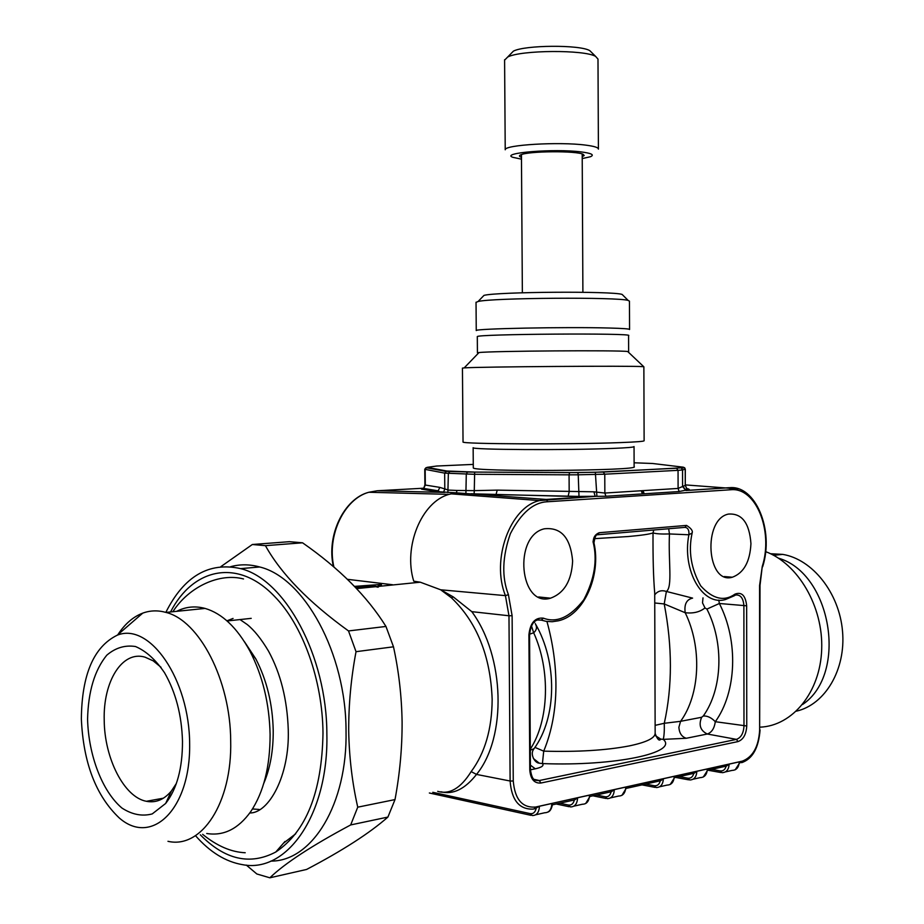 <?xml version="1.0" encoding="UTF-8"?>
<svg xmlns="http://www.w3.org/2000/svg" width="924" height="924" viewBox="0 0 924 924"><rect width="100%" height="100%" fill="white"/><g stroke="black" fill="none" stroke-linecap="round" stroke-linejoin="round"><path stroke-width="1.39" d="M437.71 791.36C449.63 794.802 460.787 788.207 471.171 771.598C484.996 752.968 491.984 728.886 492.157 699.329C490.517 656.04 476.923 622.175 451.374 597.759L440.667 589.789L420.293 582.201L413.733 581.184C403.049 546.592 421.633 501.824 448.995 494.363L456.444 492.839L435.932 491.568L421.506 489.131L423.642 488.415L425.317 485.1L425.167 469.369L444.663 473.123L446.696 470.997L427.107 467.348L424.763 469.184M354.573 586.394L381.381 584.407L378.008 587.225L373.908 586.22L356.11 588.011M594.479 538.657L628.355 536.521C641.406 535.366 649.63 534.164 653.025 532.917C652.864 558.2 653.43 578.239 654.712 593.046L655.151 732.836C655.532 737.86 646.869 742.226 629.163 745.934C606.005 750.346 577.523 752.078 543.705 751.143L542.423 763.582C544.19 765.615 541.822 767.359 535.331 768.814L530.434 769.808M546.939 621.471C558.546 663.293 560.383 711.076 543.705 751.143L534.938 747.389M655.128 725.352L664.287 723.284C664.471 730.815 664.113 736.174 663.236 739.373C678.967 752.54 615.534 766.423 542.423 763.582L539.269 763.178L533.391 758.512M440.667 589.789L505.428 595.634L508.974 615.765L471.794 611.653L453.338 596.95L441.083 589.997M471.171 771.598L476.518 774.416C464.957 789.096 453.095 794.883 440.944 791.787M597.944 534.73L685.007 527.361C687.976 527.766 689.269 530.237 688.888 534.777L692.157 532.952C688.149 551.004 691.013 568.653 700.75 585.908C712.716 599.064 724.127 601.801 735.007 594.12C741.672 591.626 745.564 595.518 746.661 605.798L719.357 603.499L706.906 609.089L704.989 607.934C699.849 612.046 693.254 613.64 685.204 612.727C702.205 647.435 700.103 694.525 680.584 721.321L664.287 723.284C672.441 686.313 672.418 646.534 664.217 603.949L685.204 612.727C684.049 604.377 686.52 599.503 692.596 598.117L666.389 591.452C661.549 589.882 657.669 591.025 654.723 594.848M626.229 788.391L660.614 780.734L663.374 778.724L674.266 776.31L674.67 777.419L670.223 784.464M674.266 776.31C673.873 782.039 671.482 784.973 667.105 785.088L659.597 786.786M663.374 778.724C662.993 784.499 660.614 787.433 656.248 787.548M660.267 780.803C659.343 784.418 657.345 786.058 654.284 785.735L645.61 784.072M707.715 770.235L726.483 766.054L729.151 764.125L739.269 761.873L739.627 762.947L735.204 769.784M534.811 808.766L539.443 806.248L551.871 803.487L552.39 804.735C551.547 808.87 550.08 811.307 548.001 812.046M574.728 799.861L577.615 797.77L589.558 795.125L590.043 796.326L585.677 803.534M590.02 796.453L611.48 791.683L614.31 789.627L625.802 787.075L626.253 788.241L621.921 795.345M674.647 777.604L694.155 773.261L696.869 771.297L707.368 768.964L707.738 770.062L703.303 776.992M707.368 768.964C706.964 774.589 704.585 777.477 700.207 777.615L693.092 779.221M539.443 806.248C539.085 812.392 536.717 815.499 532.339 815.546L530.18 813.628C533.217 814.044 535.204 812.311 536.151 808.465M355.925 587.814L374.047 586.001L377.327 586.728L380.087 584.534L354.643 586.474M356.029 651.686L393.485 646.812C398.822 671.251 401.686 696.326 402.102 722.037C402.194 747.816 399.826 773.665 395.01 799.583L357.738 807.172C352.217 782.813 349.203 757.403 348.695 730.953C348.614 704.434 351.062 678.008 356.029 651.686L348.51 630.942C308.766 602.252 281.069 573.827 265.431 545.657L252.344 544.502L220.882 566.631M246.315 865.095L256.849 873.977L269.854 877.8C284.765 863.386 311.711 845.76 350.681 824.936L387.907 817.07L395.01 799.583M387.907 817.07C369.658 833.125 342.55 850.588 306.595 869.449L269.854 877.8M265.431 545.657L302.552 542.804L289.397 541.683L252.344 544.502M302.552 542.804C339.362 568.41 367.163 596.292 385.955 626.449L348.51 630.942M393.485 646.812L385.955 626.449M618.768 796.049L618.63 796.049C623.019 795.957 625.409 792.965 625.802 787.075M696.869 771.297C696.477 776.957 694.109 779.844 689.743 779.971M693.809 773.33C692.861 776.876 690.875 778.493 687.837 778.193L679.186 776.599M614.31 789.627C613.94 795.541 611.561 798.544 607.184 798.636L605.151 796.777C608.188 797.146 610.175 795.472 611.134 791.753M496.015 494.594L497.228 490.124L593.901 491.811L595.171 496.303L546.188 499.445L547.736 501.744C533.575 502.217 521.124 512.878 510.371 533.702C502.298 556.779 501.64 577.107 508.419 594.652L505.428 595.634C490.898 559.632 510.175 507.08 539.489 500.589L546.188 499.445L456.444 492.839L456.953 490.459L474.278 490.644L474.116 493.855L568.098 496.35L569.172 491.834L569.08 474.832L474.139 474.289L444.663 473.123L444.802 489.212L443.428 492.307M739.604 763.132L742.376 761.122C752.841 757.056 758.592 746.742 759.644 730.179L760.013 585.377L762.277 566.4C773.584 531.115 755.994 486.948 730.745 489.755L729.209 487.687L687.017 490.401L685.458 490.043L683.055 486.301L678.101 488.438L678.054 470.339L604.77 474.197L578.228 474.797L579.002 496.407L492.654 494.479M796.43 711.157C825.213 704.585 846.038 669.461 842.515 631.127C839.235 592.792 812.369 559.205 782.663 554.377L770.547 553.73M544.837 812.762L544.721 812.75C549.11 812.693 551.489 809.609 551.871 803.487M683.055 486.301L685.273 485.377L686.659 488.415L689.281 489.431L679.152 491.545L644.155 493.797L642.203 490.69L642.365 493.913L605.913 496.269L579.002 496.407L596.534 496.269L539.489 500.589L450.831 493.832M643.104 490.644L644.155 493.797L642.365 493.913L641.302 490.748L642.203 490.679L678.101 488.438L679.152 491.545M577.615 797.77C577.246 803.799 574.878 806.86 570.489 806.929L568.399 805.035C571.436 805.428 573.423 803.73 574.37 799.941M628.112 351.917L643.866 366.816L644.12 440.702C644.444 441.36 636.497 441.995 620.281 442.596C569.484 444.594 459.979 444.086 463.039 441.972L463.039 441.845M634.037 446.558C634.314 447.216 627.188 447.828 612.658 448.417C567.452 450.346 470.57 449.769 473.146 447.69L473.296 467.798C470.535 472.037 641.891 470.836 634.118 466.678L634.049 446.673M623.076 295.368L622.118 294.421C612.751 290.991 496.8 291.799 483.991 295.38L482.732 296.685M735.007 594.12L734.291 595.772L725.513 599.514C702.748 606.479 681.82 570.616 688.888 534.777L669.461 533.945L668.687 528.736M685.007 527.361L686.544 525.409C691.083 528.274 692.954 530.792 692.157 532.952M746.661 605.798L746.754 725.987C746.234 734.43 743.312 739.627 737.976 741.591L540.875 783.032C534.222 783.506 530.526 779.117 529.775 769.888L528.909 634.753C530.249 622.857 535.065 617.324 543.358 618.156C556.779 623.261 570.258 617.128 583.783 599.757C594.582 579.117 597.666 559.759 593.035 541.695C593.566 540.759 592.746 535.435 599.191 532.721L597.655 534.765M597.019 534.88C595.876 534.765 594.86 537.433 593.959 542.862L593.035 541.695M605.913 496.269L604.85 493.046L593.901 491.811M629.567 329.406L629.452 301.143L628.158 300.439C618.271 296.939 491.718 297.828 478.089 301.49L476.033 302.391M634.107 462.785L652.598 463.49L683.194 467.163L676.484 468.225L595.333 472.268L596.904 496.269M440.055 491.972L438.138 490.817L423.642 488.415L424.913 484.984L439.859 487.387L438.138 490.817L435.932 491.568M182.49 741.36C182.525 768.271 176.911 788.969 165.662 803.453L152.229 813.917C142.157 816.573 132.051 814.61 121.91 808.026C102.229 791.383 88.542 755.416 87.572 719.276C88.207 691.533 94.606 670.177 106.757 655.208C115.465 647.782 125.04 644.894 135.493 646.523C145.992 650.97 155.671 659.713 164.53 672.741C175.756 692.272 181.739 715.141 182.49 741.36M161.03 667.29L153.176 660.833L145.033 657.16C122.28 650.253 103.026 681.323 104.216 720.258C104.435 758.338 124.139 797.262 146.373 801.293C155.717 803.129 164.056 799.699 171.39 790.99L176.38 783.436M226.923 620.824L233.067 618.445M259.09 809.447L252.495 808.962M762.635 566.805C774.497 529.891 755.266 484.719 729.429 487.722L686.197 490.505L685.458 490.043L686.659 488.415L685.354 485.285M598.406 148.856L597.99 59.09L595.634 56.41C584.58 49.561 520.605 50.011 507.68 57.022L504.596 60.141M598.406 149.134C598.533 147.551 594.259 146.211 585.597 145.114C559.274 141.58 503.961 144.883 505.22 149.78L504.596 59.748M530.307 750.219L534.049 748.671C556.953 717.405 557.588 661.919 535.319 623.7L535.319 623.712C537.248 627.13 536.705 630.156 533.679 632.778L529.567 634.211M533.437 758.616L539.269 763.178C534.557 763.062 529.845 753.811 533.714 749.225M471.032 493.739L474.116 493.855M374.047 586.001L374.047 586.844M653.753 530.006L653.025 532.917C656.19 533.864 661.676 534.211 669.461 533.945C668.191 560.822 672.822 586.994 666.389 591.452L664.217 603.949L654.746 602.979M244.444 641.695L255.856 658.974C266.805 680.122 272.603 703.926 273.215 730.376C273.377 750.507 270.235 768.167 263.79 783.333M176.692 611.33C185.632 606.721 195.103 605.751 205.082 608.419C222.118 613.432 237.029 627.604 249.838 650.946C262.612 675.629 269.369 703.453 270.097 734.418C270.143 766.389 263.71 792.099 250.797 811.549C238.311 828.909 223.62 836.232 206.733 833.494M729.151 764.125C728.759 769.692 726.391 772.533 722.037 772.672L720.177 770.916L711.538 769.38M739.269 761.873C738.865 767.405 736.486 770.246 732.131 770.397M380.087 584.534L380.099 586.243M456.953 490.459L448.51 490.09L439.859 487.387M534.615 622.406L534.476 621.794M531.473 625.929L533.679 632.778C550.646 670.05 549.087 720.281 530.307 749.168M760.059 727.165C792.642 725.848 820.35 692.088 821.69 649.295C823.296 606.548 798.047 563.628 765.615 551.628M117.902 634.638C124.89 623.931 133.16 616.77 142.735 613.132C150.196 610.394 157.958 610.163 166.008 612.427C199.238 620.466 230.503 680.214 230.688 740.829C232.259 802.898 201.524 849.179 167.972 841.314M628.632 351.709L628.574 335.597C635.781 332.894 474.74 334.026 477.304 336.648L477.304 336.752M572.626 561.018C571.61 580.734 564.252 593.127 550.542 598.186C519.6 607.773 512.936 535.92 544.305 528.805C561.122 527.015 570.558 537.756 572.626 561.018M582.524 804.25L582.397 804.238C586.786 804.169 589.166 801.131 589.558 795.125M535.562 807.045L534.13 808.916L532.744 809.135C519.126 809.401 511.584 800.022 510.117 781.011L513.259 780.999C514.864 799.375 522.291 808.05 535.562 807.045L742.376 761.122M642.873 366.655C634.418 365.638 477.304 366.736 464.183 367.902L462.439 368.133M350.681 824.936L357.738 807.172M230.665 566.689C240.032 564.125 249.711 564.217 259.69 566.978C304.181 577.558 346.073 653.303 346.038 730.826C347.574 804.053 312.185 861.48 270.836 861.099M750.946 543.647C749.988 561.769 743.797 572.961 732.351 577.223C706.768 584.95 702.494 519.3 728.366 514.091C741.891 513.074 749.41 522.926 750.946 543.647M81.358 718.953C81.786 674.601 93.763 646.684 117.279 635.181C149.584 621.933 189.57 679.256 189.651 744.236C190.529 809.366 151.605 846.627 119.115 817.821C95.9 795.679 83.31 762.716 81.358 718.953M629.567 329.51C629.81 328.886 622.995 328.39 609.089 328.02C565.985 326.796 473.816 328.632 476.253 330.584L476.033 302.217M582.224 158.57L590.459 156.733C594.686 154.862 591.579 153.268 581.15 151.917C554.388 148.441 500.127 152.818 512.704 157.276L521.482 159.171M521.471 157.323C518.93 156.502 518.768 155.636 520.986 154.747C528.898 151.028 576.622 150.693 583.113 154.308L584.211 155.521L582.212 156.722M685.978 490.54L682.582 486.532L682.536 469.935L678.054 470.339L676.484 468.225M706.906 609.089C724.22 642.885 722.568 689.085 703.291 715.996C707.368 715.73 711.376 717.625 715.303 721.702L746.754 725.987M165.835 612.381C184.038 576.172 208.974 561.596 240.667 568.63C285.019 579.325 326.853 655.809 326.865 734.026C328.69 814.136 287.202 873.607 242.504 864.656C225.652 861.792 210.002 852.159 195.565 835.746M200.3 834.799C224.913 859.794 250.081 865.534 275.791 852.009C306.191 831.681 321.922 792.099 322.996 733.263C322.638 679.995 302.633 624.855 274.474 596.35C238.126 558.119 193.174 567.786 170.547 611.965M726.137 766.135C725.19 769.611 723.203 771.205 720.177 770.916M737.976 741.591L736.451 739.373L707.31 734.014L686.278 738.276C681.785 736.855 679.313 733.194 678.874 727.292L680.584 721.321L701.628 717.278C698.475 725.04 700.369 730.618 707.31 734.014C711.711 732.466 714.379 728.355 715.303 721.702C736.728 692.041 738.599 640.84 719.357 603.499L718.78 600.115M701.628 717.278L703.291 715.996M802.586 704.492C848.336 673.723 831.357 573.33 778.482 558.177M381.404 586.105L381.381 584.407M591.868 52.691L589.778 50.635C580.053 44.595 524.705 44.976 513.374 51.166L510.649 53.973M704.989 607.934L702.517 602.875L703.002 597.863M627.719 351.524C619.912 350.069 490.656 350.97 479.002 352.564L477.431 352.829L478.482 353.107M444.652 492.411L377.223 490.76L368.838 492.261C344.19 498.844 326.588 535.804 333.911 567.07M347.459 579.313L392.573 584.742M686.278 738.276L663.236 739.373L660.706 739.084L655.705 735.885M508.419 594.652L512.115 615.754L508.974 615.765L510.117 781.011L476.518 774.416C507.091 737.213 504.816 656.144 471.794 611.653M453.338 596.95L451.374 597.759M656.236 787.548L654.284 785.735M689.731 779.971L687.837 778.193M593.959 542.862C601.409 575.144 584.037 615.326 558.304 620.812L552.206 621.725L546.107 621.344L541.337 620.131L543.358 618.156M689.281 489.431L687.964 488.761M683.194 467.163L684.684 467.798L685.238 469.196L685.273 485.377L685.308 469.138M641.302 490.748L604.85 493.046L604.77 474.197L603.187 472.002M427.107 467.348L436.671 466.031L473.273 464.402M685.342 484.904L738.299 488.9M474.74 472.083L577.858 472.58L578.228 474.797L569.08 474.832L569.588 472.591L474.74 472.083L446.696 470.997M569.588 472.591L595.333 472.268M497.228 490.124L474.278 490.644L474.659 472.106L467.44 472.002L466.285 474.162L465.904 493.485M730.745 489.755L547.736 501.744M529.775 769.888L530.434 769.553L529.567 634.534C530.63 625.929 533.264 621.078 537.456 619.981L541.337 620.131L538.161 619.842M530.411 765.164L535.331 768.814M734.788 595.437L735.735 594.987C740.632 594.652 743.346 598.267 743.889 605.809L743.982 725.998C743.543 733.24 741.036 737.699 736.451 739.373L539.327 780.537L540.875 783.032M568.098 496.35L579.082 496.454M685.238 469.196L682.536 469.935L681.415 468.098L684.684 467.798L685.238 469.196M599.191 532.721L686.544 525.409M683.286 467.163L683.887 467.81M447.874 492.584L448.359 473.446L450.023 471.286M680.526 467.879L603.464 472.048L577.812 472.557M534.188 779.382L539.327 780.537L535.135 780.029M421.506 489.131L424.024 487.837M467.671 471.968L445.576 471.356L426.045 467.683L424.763 469.23L424.901 484.95M377.084 490.771L423.781 488.207M513.259 780.999L512.115 615.754M759.644 730.179L759.586 585.504L762.277 566.4M432.779 792.307L530.18 813.628M559.713 803.21L568.399 805.035M529.567 634.534L528.909 634.753M605.151 796.777L596.465 795.021M356.664 588.6L375.895 586.659M378.875 586.359L420.293 582.201M333.414 566.643C326.126 535.054 344.363 498.452 368.838 492.261L448.995 494.363M655.67 735.816L660.752 739.235C659.216 741.302 657.368 739.396 655.174 733.506M552.379 804.85L574.728 799.872M376.738 586.578L377.558 586.497M544.71 812.75L535.701 814.795M521.448 154.574L522.36 292.781M582.201 153.973L582.894 292.284M483.991 295.38L478.089 301.49M622.118 294.421L628.158 300.439M618.63 796.049L610.545 797.874M171.39 790.99L165.662 803.453M642.007 784.88L655.035 787.375M251.213 618.352L227.096 620.974M255.856 658.974L249.838 650.946M760.071 729.96C758.662 748.036 752.506 758.939 741.625 762.681M732.12 770.397L725.375 771.921M530.434 769.553C532.305 782.605 535.989 779.833 538.669 780.641L534.661 779.74M205.082 608.419L166.008 612.427M538.669 596.962L550.542 598.186M462.439 368.087L463.039 441.972M675.536 777.407L688.576 779.821M117.279 635.181L142.735 613.132M163.409 798.186L146.373 801.293M530.953 815.326L429.36 793M569.161 806.721L556.213 803.995M707.865 770.2L720.905 772.533M513.374 51.166L507.68 57.022M589.778 50.635L595.634 56.41M724.277 576.553L732.351 577.223M477.304 336.648L477.431 352.829M284.985 841.464L275.791 852.009M259.69 566.978L240.667 568.63M605.901 798.452L592.919 795.818M582.386 804.238L573.85 806.167M782.663 554.377L773.665 555.324M479.002 352.564L464.183 367.902M295.692 833.806L283.483 843.185M240.021 619.565L247.089 624.439C254.088 629.995 261.215 638.877 268.491 651.085C280.677 673.446 287.272 699.734 288.265 729.96C289.709 775.444 268.93 813.328 249.78 812.981M243.532 578.967C219.947 572.614 189.166 586.37 172.846 611.723M202.633 834.326C216.967 845.968 231.162 852.101 245.218 852.748"/></g></svg>
